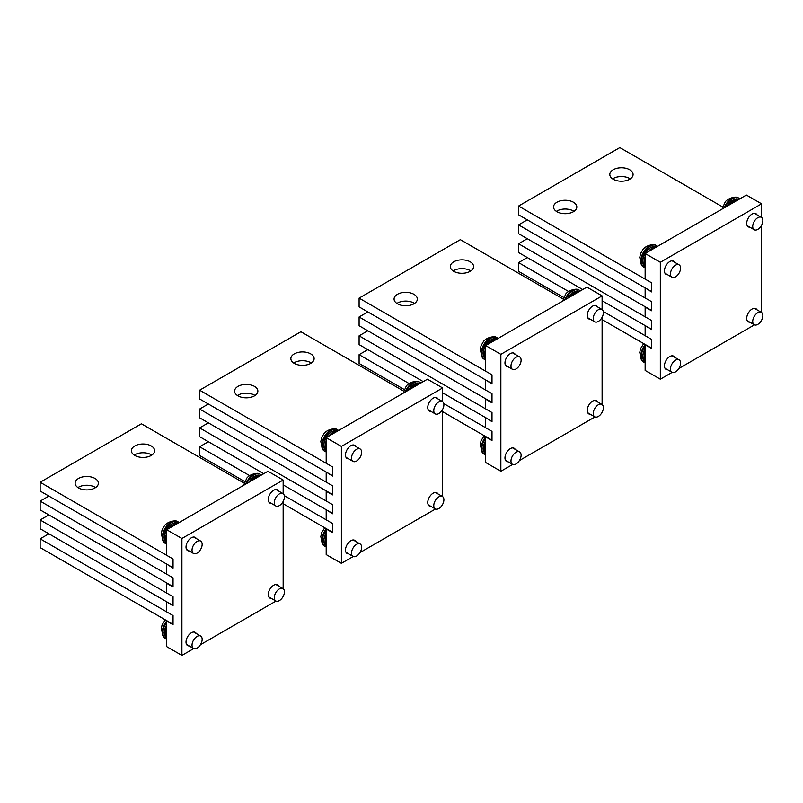 <?xml version="1.0" encoding="UTF-8"?>
<svg xmlns="http://www.w3.org/2000/svg" width="803" height="803" viewBox="0 0 803 803"><rect width="100%" height="100%" fill="white"/><g stroke="black" fill="none" stroke-linecap="round" stroke-linejoin="round"><path stroke-width="1.2" d="M259.74 476.018A11.633 6.715 120 0 0 253.417 479.672A11.633 6.715 120 0 1 259.74 476.018L259.55 475.868A11.362 6.565 120 0 0 251.931 480.525A11.362 6.565 120 0 1 259.55 475.868L259.72 476.018M177.473 523.516A11.633 6.715 120 0 0 171.149 527.169A11.633 6.715 120 0 1 177.473 523.516L177.282 523.365A11.362 6.565 120 0 0 169.664 528.023A11.362 6.565 120 0 1 177.282 523.365L177.453 523.516M166.713 534.838A11.633 6.715 120 0 0 166.08 538.863A11.633 6.715 120 0 0 166.713 542.145A11.633 6.715 120 0 1 166.08 538.863A11.633 6.715 120 0 1 166.713 534.838M166.713 629.833A11.633 6.715 120 0 0 166.08 633.858A11.633 6.715 120 0 0 166.713 637.14A11.633 6.715 120 0 1 166.08 633.858A11.633 6.715 120 0 1 166.713 629.833M259.791 475.878L258.526 475.145L257.422 475.587L258.526 475.145L259.791 475.878A11.362 6.565 120 0 1 259.961 475.888A11.362 6.565 120 0 0 259.791 475.878M257.181 475.597L258.285 475.135A11.362 6.565 120 0 0 249.01 482.212A11.362 6.565 120 0 1 258.285 475.135L257.181 475.597M258.526 475.145L257.422 475.587L258.526 475.145A11.362 6.565 120 0 1 260.353 475.667A11.362 6.565 120 0 0 258.526 475.145M177.513 523.375L176.248 522.643L175.154 523.084L176.248 522.643L177.513 523.375A11.362 6.565 120 0 1 177.694 523.385A11.362 6.565 120 0 0 177.513 523.375M193.744 648.573L181.91 655.409L181.91 538.492L166.713 529.729A11.362 6.565 120 0 1 176.018 522.633L174.913 523.094L176.018 522.633A11.362 6.565 120 0 0 166.743 529.709L267.971 471.261L283.158 480.033L283.158 493.704M176.248 522.643L175.154 523.084L176.248 522.643A11.362 6.565 120 0 1 178.085 523.165A11.362 6.565 120 0 0 176.248 522.643M274.305 502.558A7.157 4.135 120 0 0 275.78 505.96A7.157 4.135 120 0 0 281.251 504.103A7.157 4.135 120 0 0 284.423 496.967A7.157 4.135 120 0 0 282.947 493.564A7.157 4.135 120 0 0 277.477 495.431A7.157 4.135 120 0 0 274.305 502.558M259.991 474.131A12.527 7.237 120 0 0 259.68 473.931A12.527 7.237 120 0 0 257.412 473.348A12.527 7.237 120 0 0 249.342 478.056A12.527 7.237 120 0 0 245.748 484.099M261.316 475.105A12.527 7.237 120 0 0 260.313 474.302A12.527 7.237 120 0 0 249.974 478.417A12.527 7.237 120 0 0 246.782 483.496M192.027 550.055A7.157 4.135 120 0 0 193.513 553.458A7.157 4.135 120 0 0 198.983 551.601A7.157 4.135 120 0 0 202.155 544.464A7.157 4.135 120 0 0 200.67 541.061A7.157 4.135 120 0 0 195.209 542.928A7.157 4.135 120 0 0 192.027 550.055M177.724 521.629A12.527 7.237 120 0 0 177.413 521.428A12.527 7.237 120 0 0 175.144 520.846A12.527 7.237 120 0 0 167.074 525.553A12.527 7.237 120 0 0 163.24 541.463A12.527 7.237 120 0 0 164.886 543.129A12.527 7.237 120 0 0 165.207 543.3M179.049 522.602A12.527 7.237 120 0 0 178.045 521.799A12.527 7.237 120 0 0 167.707 525.915A12.527 7.237 120 0 0 165.518 543.501A12.527 7.237 120 0 0 166.713 543.962M274.305 597.552A7.157 4.135 120 0 0 275.78 600.965A7.157 4.135 120 0 0 281.251 599.098A7.157 4.135 120 0 0 284.423 591.972A7.157 4.135 120 0 0 282.947 588.559A7.157 4.135 120 0 0 277.477 590.426A7.157 4.135 120 0 0 274.305 597.552M192.027 645.05A7.157 4.135 120 0 0 193.513 648.463A7.157 4.135 120 0 0 198.983 646.596A7.157 4.135 120 0 0 202.155 639.469A7.157 4.135 120 0 0 200.67 636.056A7.157 4.135 120 0 0 195.209 637.923A7.157 4.135 120 0 0 192.027 645.05M166.894 620.769A12.527 7.237 120 0 0 163.24 636.458A12.527 7.237 120 0 0 164.886 638.134A12.527 7.237 120 0 0 165.207 638.295M166.713 622.174A12.527 7.237 120 0 0 165.518 638.495A12.527 7.237 120 0 0 166.713 638.967M672.171 372.361L660.327 379.197L660.327 262.28L645.14 253.507L645.14 279.123L651.474 282.776L651.474 291.539L518.577 214.813L518.577 206.05L619.826 147.591L722.549 206.893M660.327 262.28L761.585 203.821L746.399 195.049L645.14 253.507A11.362 6.565 120 0 1 654.445 246.421L655.71 247.153A11.362 6.565 120 0 0 648.091 251.811M761.585 203.821L761.585 217.493M761.585 225.221L761.585 312.487M761.585 320.216L761.134 320.999M645.461 288.076L651.474 291.911L651.474 282.776L518.577 206.05M754.439 324.864L678.866 368.497M749.801 322.194A7.608 4.396 -60 0 1 748.286 321.842A7.608 4.396 -60 0 1 747.121 315.75A7.608 4.396 -60 0 1 752.09 309.045A7.608 4.396 -60 0 1 755.894 308.663A7.608 4.396 -60 0 1 756.958 309.797M667.534 369.691A7.608 4.396 -60 0 1 666.018 369.34A7.608 4.396 -60 0 1 664.854 363.247A7.608 4.396 -60 0 1 669.822 356.542A7.608 4.396 -60 0 1 673.627 356.161A7.608 4.396 -60 0 1 674.691 357.295M749.801 227.199A7.608 4.396 -60 0 1 748.286 226.847A7.608 4.396 -60 0 1 747.121 220.755A7.608 4.396 -60 0 1 752.09 214.05A7.608 4.396 -60 0 1 755.894 213.668A7.608 4.396 -60 0 1 756.958 214.802M667.534 274.696A7.608 4.396 -60 0 1 666.018 274.345A7.608 4.396 -60 0 1 664.854 268.252A7.608 4.396 -60 0 1 669.822 261.547A7.608 4.396 -60 0 1 673.627 261.166A7.608 4.396 -60 0 1 674.691 262.3M660.327 379.197L645.14 370.424L645.14 344.818L651.474 348.472L651.474 339.338L651.474 348.101L602.109 319.604M645.461 325.777L651.474 329.611L651.474 320.477L651.474 329.25L602.109 300.754M603.254 311.494L651.474 339.338L645.14 335.684L645.14 325.958M582.717 289.552L518.577 252.523L518.577 243.751L651.474 320.477L645.14 316.824L645.14 307.107L651.474 310.761L651.474 301.627L651.474 310.4L518.577 233.673L518.577 224.9L527.31 219.861M518.577 224.9L651.474 301.627L645.14 297.973L645.14 288.257M629.672 179.25A11.633 6.715 180 0 1 616.995 180.705A11.633 6.715 180 0 1 609.808 174.502A11.633 6.715 180 0 1 613.221 169.744A11.633 6.715 180 0 1 625.898 168.289A11.633 6.715 180 0 1 633.075 174.502A11.633 6.715 180 0 1 629.672 179.25M612.629 178.878A11.633 6.715 180 0 1 613.221 178.517A11.633 6.715 180 0 1 630.255 178.878M573.412 211.731A11.633 6.715 180 0 1 560.735 213.186A11.633 6.715 180 0 1 553.548 206.983A11.633 6.715 180 0 1 556.961 202.226A11.633 6.715 180 0 1 569.638 200.77A11.633 6.715 180 0 1 576.815 206.983A11.633 6.715 180 0 1 573.412 211.731M556.369 211.36A11.633 6.715 180 0 1 556.961 210.998A11.633 6.715 180 0 1 573.994 211.36M518.577 243.751L527.31 238.712M568.604 291.489L518.577 262.611L518.577 271.374L563.646 297.391M518.577 262.611L527.31 257.562M512.695 464.435L500.861 471.271L500.861 354.344L485.664 345.581L485.664 371.197L491.998 374.85L491.998 383.613L359.102 306.887L359.102 298.124L460.35 239.665L563.074 298.967M500.861 354.344L602.109 295.885L586.923 287.123L485.664 345.581A11.362 6.565 120 0 0 483.326 353.511A11.362 6.565 120 0 0 485.664 358.7C484.109 357.937 483.235 356.08 483.065 353.139C484.209 344.889 488.073 339.98 494.668 338.414M602.109 295.885L602.109 309.556M602.109 317.295L602.109 404.561M602.109 412.29L601.658 413.063M485.986 380.14L491.998 383.985L491.998 374.85L359.102 298.124M594.963 416.938L519.39 460.561M590.325 414.268A7.608 4.396 -60 0 1 588.81 413.916A7.608 4.396 -60 0 1 587.645 407.824A7.608 4.396 -60 0 1 592.614 401.119A7.608 4.396 -60 0 1 596.418 400.737A7.608 4.396 -60 0 1 597.482 401.871M508.058 461.765A7.608 4.396 -60 0 1 506.542 461.414A7.608 4.396 -60 0 1 505.378 455.321A7.608 4.396 -60 0 1 510.347 448.616A7.608 4.396 -60 0 1 514.151 448.235A7.608 4.396 -60 0 1 515.215 449.369M590.325 319.273A7.608 4.396 -60 0 1 588.81 318.921A7.608 4.396 -60 0 1 587.645 312.829A7.608 4.396 -60 0 1 592.614 306.124A7.608 4.396 -60 0 1 596.418 305.742A7.608 4.396 -60 0 1 597.482 306.876M508.058 366.77A7.608 4.396 -60 0 1 506.542 366.419A7.608 4.396 -60 0 1 505.378 360.326A7.608 4.396 -60 0 1 510.347 353.621A7.608 4.396 -60 0 1 514.151 353.24A7.608 4.396 -60 0 1 515.215 354.374M500.861 471.271L485.664 462.498L485.664 436.882L491.998 440.536L491.998 431.402L491.998 440.174L442.634 411.678M485.986 417.851L491.998 421.685L491.998 412.551L491.998 421.324L442.634 392.818M443.778 403.568L491.998 431.402L485.664 427.748L485.664 418.032M423.241 381.626L359.102 344.597L359.102 335.825L491.998 412.551L485.664 408.898L485.664 399.181L491.998 402.835L491.998 393.701L491.998 402.464L359.102 325.737L359.102 316.974L367.834 311.925M359.102 316.974L491.998 393.701L485.664 390.047L485.664 380.331M470.197 271.324A11.633 6.715 180 0 1 457.519 272.779A11.633 6.715 180 0 1 450.332 266.566A11.633 6.715 180 0 1 453.745 261.818A11.633 6.715 180 0 1 466.423 260.363A11.633 6.715 180 0 1 473.599 266.566A11.633 6.715 180 0 1 470.197 271.324M453.153 270.952A11.633 6.715 180 0 1 453.745 270.591A11.633 6.715 180 0 1 470.779 270.952M413.936 303.805A11.633 6.715 180 0 1 401.259 305.26A11.633 6.715 180 0 1 394.072 299.047A11.633 6.715 180 0 1 397.485 294.299A11.633 6.715 180 0 1 410.162 292.844A11.633 6.715 180 0 1 417.339 299.047A11.633 6.715 180 0 1 413.936 303.805M396.893 303.434A11.633 6.715 180 0 1 397.485 303.072A11.633 6.715 180 0 1 414.519 303.434M359.102 335.825L367.834 330.786M409.128 383.563L359.102 354.675L359.102 363.448L404.17 389.465M359.102 354.675L367.834 349.636M353.22 556.499L341.385 563.335L341.385 446.418L326.189 437.655L326.189 463.261L332.522 466.914L332.522 475.687L199.626 398.961L199.626 390.188L300.884 331.729L403.598 391.041M341.385 446.418L442.634 387.959L427.447 379.197L326.189 437.655M442.634 387.959L442.634 401.63M442.634 409.369L442.634 496.625M442.634 504.364L442.182 505.137M326.51 472.214L332.522 476.049L332.522 466.914L199.626 390.188M435.487 509.002L359.915 552.635M430.85 506.342A7.608 4.396 -60 0 1 429.334 505.99A7.608 4.396 -60 0 1 428.17 499.888A7.608 4.396 -60 0 1 433.138 493.193A7.608 4.396 -60 0 1 436.942 492.811A7.608 4.396 -60 0 1 438.006 493.945M348.582 553.839A7.608 4.396 -60 0 1 347.067 553.488A7.608 4.396 -60 0 1 345.902 547.395A7.608 4.396 -60 0 1 350.871 540.69A7.608 4.396 -60 0 1 354.675 540.309A7.608 4.396 -60 0 1 355.739 541.443M430.85 411.347A7.608 4.396 -60 0 1 429.334 410.995A7.608 4.396 -60 0 1 428.17 404.893A7.608 4.396 -60 0 1 433.138 398.188A7.608 4.396 -60 0 1 436.942 397.816A7.608 4.396 -60 0 1 438.006 398.94M348.582 458.844A7.608 4.396 -60 0 1 347.067 458.493A7.608 4.396 -60 0 1 345.902 452.39A7.608 4.396 -60 0 1 350.871 445.685A7.608 4.396 -60 0 1 354.675 445.314A7.608 4.396 -60 0 1 355.739 446.438M341.385 563.335L326.189 554.572L326.189 528.956L332.522 532.61L332.522 523.476L332.522 532.248L283.158 503.752M326.51 509.925L332.522 513.759L332.522 504.625L332.522 513.398L283.158 484.892M284.302 495.642L332.522 523.476L326.189 519.822L326.189 510.106M263.765 473.7L199.626 436.671L199.626 427.899L332.522 504.625L326.189 500.972L326.189 491.255L332.522 494.909L332.522 485.775L332.522 494.538L199.626 417.811L199.626 409.048L208.358 403.999M199.626 409.048L332.522 485.775L326.189 482.121L326.189 472.395M310.721 363.388A11.633 6.715 180 0 1 298.043 364.843A11.633 6.715 180 0 1 290.857 358.64A11.633 6.715 180 0 1 294.269 353.892A11.633 6.715 180 0 1 306.947 352.437A11.633 6.715 180 0 1 314.124 358.64A11.633 6.715 180 0 1 310.721 363.388M293.677 363.026A11.633 6.715 180 0 1 294.269 362.665A11.633 6.715 180 0 1 311.303 363.026M254.461 395.869A11.633 6.715 180 0 1 241.783 397.324A11.633 6.715 180 0 1 234.596 391.121A11.633 6.715 180 0 1 238.009 386.373A11.633 6.715 180 0 1 250.687 384.918A11.633 6.715 180 0 1 257.863 391.121A11.633 6.715 180 0 1 254.461 395.869M237.417 395.508A11.633 6.715 180 0 1 238.009 395.146A11.633 6.715 180 0 1 255.053 395.508M199.626 427.899L208.358 422.86M249.653 475.637L199.626 446.749L199.626 455.522L244.694 481.539M199.626 446.749L208.358 441.71M166.713 529.749A11.362 6.565 120 0 0 164.374 537.649A11.362 6.565 120 0 1 166.713 529.749L166.713 555.335L173.046 558.988L173.046 567.761L40.15 491.034L40.15 482.262L141.408 423.803L244.122 483.115M283.158 501.443L283.158 588.699M283.158 596.438L282.716 597.211M167.034 564.288L173.046 568.122L173.046 558.988L40.15 482.262M276.011 601.076L200.439 644.709M181.91 538.492L283.158 480.033M271.374 598.416A7.608 4.396 -60 0 1 269.868 598.064A7.608 4.396 -60 0 1 268.694 591.962A7.608 4.396 -60 0 1 273.662 585.257A7.608 4.396 -60 0 1 277.467 584.885A7.608 4.396 -60 0 1 278.531 586.009M189.106 645.913A7.608 4.396 -60 0 1 187.591 645.562A7.608 4.396 -60 0 1 186.426 639.459A7.608 4.396 -60 0 1 191.395 632.754A7.608 4.396 -60 0 1 195.199 632.383A7.608 4.396 -60 0 1 196.263 633.507M271.374 503.421A7.608 4.396 -60 0 1 269.868 503.059A7.608 4.396 -60 0 1 268.694 496.967A7.608 4.396 -60 0 1 273.662 490.262A7.608 4.396 -60 0 1 277.467 489.89A7.608 4.396 -60 0 1 278.531 491.014M189.106 550.918A7.608 4.396 -60 0 1 187.591 550.557A7.608 4.396 -60 0 1 186.426 544.464A7.608 4.396 -60 0 1 191.395 537.759A7.608 4.396 -60 0 1 195.199 537.388A7.608 4.396 -60 0 1 196.263 538.512M181.91 655.409L166.713 646.646L166.713 621.03L173.046 624.684L173.046 615.55L173.046 624.322L40.15 547.596L40.15 538.823L48.883 533.784M167.034 601.999L173.046 605.833L173.046 596.699L173.046 605.462L40.15 528.735L40.15 519.973L48.883 514.924M40.15 538.823L173.046 615.55L166.713 611.896L166.713 602.18M40.15 519.973L173.046 596.699L166.713 593.046L166.713 583.319L173.046 586.973L173.046 577.839L173.046 586.612L40.15 509.885L40.15 501.112L48.883 496.073M40.15 501.112L173.046 577.839L166.713 574.185L166.713 564.469M151.245 455.462A11.633 6.715 180 0 1 138.568 456.917A11.633 6.715 180 0 1 131.381 450.714A11.633 6.715 180 0 1 134.794 445.966A11.633 6.715 180 0 1 147.471 444.511A11.633 6.715 180 0 1 154.648 450.714A11.633 6.715 180 0 1 151.245 455.462M134.201 455.1A11.633 6.715 180 0 1 134.794 454.729A11.633 6.715 180 0 1 151.827 455.1M94.985 487.943A11.633 6.715 180 0 1 82.307 489.398A11.633 6.715 180 0 1 75.121 483.195A11.633 6.715 180 0 1 78.533 478.447A11.633 6.715 180 0 1 91.211 476.992A11.633 6.715 180 0 1 98.398 483.195A11.633 6.715 180 0 1 94.985 487.943M77.941 487.582A11.633 6.715 180 0 1 78.533 487.21A11.633 6.715 180 0 1 95.577 487.582M433.781 505.478A7.157 4.135 120 0 0 435.256 508.891A7.157 4.135 120 0 0 440.727 507.024A7.157 4.135 120 0 0 443.898 499.898A7.157 4.135 120 0 0 442.423 496.485A7.157 4.135 120 0 0 436.952 498.352A7.157 4.135 120 0 0 433.781 505.478M593.256 413.404A7.157 4.135 120 0 0 594.732 416.817A7.157 4.135 120 0 0 600.202 414.95A7.157 4.135 120 0 0 603.374 407.824A7.157 4.135 120 0 0 601.889 404.411A7.157 4.135 120 0 0 596.428 406.278A7.157 4.135 120 0 0 593.256 413.404M752.722 321.341A7.157 4.135 120 0 0 754.208 324.743A7.157 4.135 120 0 0 759.678 322.876A7.157 4.135 120 0 0 762.85 315.75A7.157 4.135 120 0 0 761.364 312.347A7.157 4.135 120 0 0 755.904 314.204A7.157 4.135 120 0 0 752.722 321.341M351.503 552.976A7.157 4.135 120 0 0 352.989 556.389A7.157 4.135 120 0 0 358.459 554.522A7.157 4.135 120 0 0 361.631 547.395A7.157 4.135 120 0 0 360.145 543.982A7.157 4.135 120 0 0 354.685 545.849A7.157 4.135 120 0 0 351.503 552.976M326.369 528.695A12.527 7.237 120 0 0 322.716 544.384A12.527 7.237 120 0 0 324.362 546.06A12.527 7.237 120 0 0 324.683 546.231M326.189 530.1A12.527 7.237 120 0 0 324.994 546.421A12.527 7.237 120 0 0 326.189 546.893M510.979 460.902A7.157 4.135 120 0 0 512.465 464.315A7.157 4.135 120 0 0 517.925 462.448A7.157 4.135 120 0 0 521.107 455.321A7.157 4.135 120 0 0 519.621 451.918A7.157 4.135 120 0 0 514.161 453.775A7.157 4.135 120 0 0 510.979 460.902M485.845 436.621A12.527 7.237 120 0 0 482.191 452.31A12.527 7.237 120 0 0 483.838 453.986A12.527 7.237 120 0 0 484.159 454.157M485.664 438.026A12.527 7.237 120 0 0 484.47 454.347A12.527 7.237 120 0 0 485.664 454.819M670.455 368.838A7.157 4.135 120 0 0 671.94 372.241A7.157 4.135 120 0 0 677.401 370.374A7.157 4.135 120 0 0 680.583 363.247A7.157 4.135 120 0 0 679.097 359.844A7.157 4.135 120 0 0 673.637 361.701A7.157 4.135 120 0 0 670.455 368.838M645.311 344.547A12.527 7.237 120 0 0 641.667 360.246A12.527 7.237 120 0 0 643.313 361.912A12.527 7.237 120 0 0 643.635 362.083M645.14 345.952A12.527 7.237 120 0 0 643.946 362.273A12.527 7.237 120 0 0 645.14 362.745M433.781 410.484A7.157 4.135 120 0 0 435.256 413.896A7.157 4.135 120 0 0 440.727 412.029A7.157 4.135 120 0 0 443.898 404.903A7.157 4.135 120 0 0 442.423 401.49A7.157 4.135 120 0 0 436.952 403.357A7.157 4.135 120 0 0 433.781 410.484M419.467 382.057A12.527 7.237 120 0 0 419.156 381.857A12.527 7.237 120 0 0 416.887 381.274A12.527 7.237 120 0 0 408.817 385.982A12.527 7.237 120 0 0 405.224 392.025M420.792 383.031A12.527 7.237 120 0 0 419.788 382.228A12.527 7.237 120 0 0 409.45 386.343A12.527 7.237 120 0 0 406.258 391.432M593.256 318.41A7.157 4.135 120 0 0 594.732 321.822A7.157 4.135 120 0 0 600.202 319.955A7.157 4.135 120 0 0 603.374 312.829A7.157 4.135 120 0 0 601.889 309.416A7.157 4.135 120 0 0 596.428 311.283A7.157 4.135 120 0 0 593.256 318.41M578.943 289.983A12.527 7.237 120 0 0 578.632 289.793A12.527 7.237 120 0 0 576.363 289.2A12.527 7.237 120 0 0 568.293 293.908A12.527 7.237 120 0 0 564.69 299.951M580.268 290.957A12.527 7.237 120 0 0 579.264 290.154A12.527 7.237 120 0 0 568.925 294.269A12.527 7.237 120 0 0 565.734 299.358M752.722 226.346A7.157 4.135 120 0 0 754.208 229.748A7.157 4.135 120 0 0 759.678 227.881A7.157 4.135 120 0 0 762.85 220.755A7.157 4.135 120 0 0 761.364 217.352A7.157 4.135 120 0 0 755.904 219.209A7.157 4.135 120 0 0 752.722 226.346M738.419 197.909A12.527 7.237 120 0 0 738.108 197.719A12.527 7.237 120 0 0 735.839 197.126A12.527 7.237 120 0 0 727.769 201.834A12.527 7.237 120 0 0 724.165 207.887M739.744 198.893A12.527 7.237 120 0 0 738.74 198.08A12.527 7.237 120 0 0 728.401 202.205A12.527 7.237 120 0 0 725.199 207.284M351.503 457.981A7.157 4.135 120 0 0 352.989 461.394A7.157 4.135 120 0 0 358.459 459.527A7.157 4.135 120 0 0 361.631 452.4A7.157 4.135 120 0 0 360.145 448.987A7.157 4.135 120 0 0 354.685 450.854A7.157 4.135 120 0 0 351.503 457.981M337.2 429.555A12.527 7.237 120 0 0 336.889 429.354A12.527 7.237 120 0 0 334.62 428.772A12.527 7.237 120 0 0 326.55 433.479A12.527 7.237 120 0 0 322.716 449.389A12.527 7.237 120 0 0 324.362 451.065A12.527 7.237 120 0 0 324.683 451.226M338.525 430.528A12.527 7.237 120 0 0 337.521 429.725A12.527 7.237 120 0 0 327.182 433.841A12.527 7.237 120 0 0 324.994 451.427A12.527 7.237 120 0 0 326.189 451.898M510.979 365.907A7.157 4.135 120 0 0 512.465 369.32A7.157 4.135 120 0 0 517.925 367.453A7.157 4.135 120 0 0 521.107 360.326A7.157 4.135 120 0 0 519.621 356.913A7.157 4.135 120 0 0 514.161 358.78A7.157 4.135 120 0 0 510.979 365.907M496.676 337.481A12.527 7.237 120 0 0 496.364 337.29A12.527 7.237 120 0 0 494.096 336.698A12.527 7.237 120 0 0 486.026 341.405A12.527 7.237 120 0 0 482.191 357.315A12.527 7.237 120 0 0 483.838 358.991A12.527 7.237 120 0 0 484.159 359.162M498.001 338.454A12.527 7.237 120 0 0 496.997 337.651A12.527 7.237 120 0 0 486.658 341.767A12.527 7.237 120 0 0 484.47 359.353A12.527 7.237 120 0 0 485.664 359.824M670.455 273.843A7.157 4.135 120 0 0 671.94 277.246A7.157 4.135 120 0 0 677.401 275.379A7.157 4.135 120 0 0 680.583 268.252A7.157 4.135 120 0 0 679.097 264.849A7.157 4.135 120 0 0 673.637 266.706A7.157 4.135 120 0 0 670.455 273.843M656.141 245.407A12.527 7.237 120 0 0 655.84 245.216A12.527 7.237 120 0 0 653.572 244.624A12.527 7.237 120 0 0 645.502 249.331A12.527 7.237 120 0 0 641.667 265.251A12.527 7.237 120 0 0 643.313 266.917A12.527 7.237 120 0 0 643.635 267.088M657.476 246.391A12.527 7.237 120 0 0 656.473 245.577A12.527 7.237 120 0 0 646.134 249.703A12.527 7.237 120 0 0 643.946 267.279A12.527 7.237 120 0 0 645.14 267.75M326.189 537.759A11.633 6.715 120 0 0 325.556 541.784A11.633 6.715 120 0 0 326.189 545.066M485.664 445.695A11.633 6.715 120 0 0 485.032 449.71A11.633 6.715 120 0 0 485.664 453.002M645.14 353.621A11.633 6.715 120 0 0 644.508 357.636A11.633 6.715 120 0 0 645.14 360.928M412.893 387.598A11.633 6.715 120 0 1 419.216 383.944L419.025 383.794A11.362 6.565 120 0 0 411.407 388.451M417.731 382.991L419.839 383.603A11.362 6.565 120 0 0 417.992 383.071L419.347 383.864M408.486 390.138A11.362 6.565 120 0 1 417.761 383.071L416.657 383.523L417.761 383.071L419.025 383.794M417.992 383.071L416.898 383.523L417.992 383.071M578.672 291.87L578.501 291.73A11.362 6.565 120 0 0 570.883 296.377M577.196 290.927L579.314 291.529A11.362 6.565 120 0 0 577.467 290.997L578.822 291.8M567.962 298.064A11.362 6.565 120 0 1 577.237 290.997L576.132 291.449L577.237 290.997L578.501 291.73M577.467 290.997L576.373 291.449L577.467 290.997M731.844 203.45A11.633 6.715 120 0 1 738.168 199.796L737.977 199.656A11.362 6.565 120 0 0 730.359 204.313M738.78 199.445A11.362 6.565 120 0 0 736.943 198.933L738.298 199.726M727.438 206A11.362 6.565 120 0 1 736.712 198.923L735.608 199.375L736.712 198.923L737.977 199.656M736.943 198.933L735.849 199.375L736.943 198.933M578.692 291.87A11.633 6.715 120 0 0 572.368 295.524M336.949 431.442A11.633 6.715 120 0 0 330.625 435.096M326.189 442.764A11.633 6.715 120 0 0 325.556 446.789A11.633 6.715 120 0 0 326.189 450.071M485.695 345.561A11.362 6.565 120 0 1 494.969 338.495L493.865 338.946L494.969 338.495L496.405 339.368A11.633 6.715 120 0 0 490.101 343.022M485.664 350.69A11.633 6.715 120 0 0 485.032 354.715A11.633 6.715 120 0 0 485.664 357.997M655.71 247.153L655.88 247.294A11.633 6.715 120 0 0 649.577 250.948M645.14 258.626A11.633 6.715 120 0 0 644.508 262.641A11.633 6.715 120 0 0 645.14 265.934M336.929 431.442L336.758 431.291A11.362 6.565 120 0 0 329.14 435.949M335.453 430.488L337.571 431.101A11.362 6.565 120 0 0 335.724 430.569L337.079 431.362M326.219 437.635A11.362 6.565 120 0 1 335.493 430.569L334.389 431.02L335.493 430.569L336.758 431.291M335.724 430.569L334.63 431.02L335.724 430.569M494.929 338.424L497.047 339.027A11.362 6.565 120 0 0 495.2 338.495L496.555 339.298M495.2 338.495L494.106 338.946L495.2 338.495M656.513 246.943A11.362 6.565 120 0 0 654.676 246.431L656.031 247.224M653.341 246.872L654.445 246.421L653.341 246.872M654.676 246.431L653.572 246.872L654.676 246.431M166.713 533.122A11.362 6.565 120 0 0 165.639 538.381A11.362 6.565 120 0 0 166.713 542.396A11.362 6.565 120 0 1 165.639 538.381A11.362 6.565 120 0 1 166.713 533.122M164.374 537.649A11.362 6.565 120 0 0 166.713 542.848A11.362 6.565 120 0 1 164.374 537.649M166.713 628.117A11.362 6.565 120 0 0 165.639 633.376A11.362 6.565 120 0 0 166.713 637.401A11.362 6.565 120 0 1 165.639 633.376A11.362 6.565 120 0 1 166.713 628.117M164.374 632.654A11.362 6.565 120 0 0 166.713 637.843A11.362 6.565 120 0 1 164.374 632.654A11.362 6.565 120 0 1 166.713 624.754A11.362 6.565 120 0 0 164.374 632.654M326.189 536.053A11.362 6.565 120 0 0 325.115 541.312A11.362 6.565 120 0 0 326.189 545.327M326.189 532.68A11.362 6.565 120 0 0 323.85 540.58A11.362 6.565 120 0 0 326.189 545.769M485.664 443.979A11.362 6.565 120 0 0 484.59 449.238A11.362 6.565 120 0 0 485.664 453.253M485.664 440.606A11.362 6.565 120 0 0 483.326 448.506A11.362 6.565 120 0 0 485.664 453.705C484.109 452.932 483.235 451.075 483.065 448.144L485.664 439.873M645.14 351.905A11.362 6.565 120 0 0 644.066 357.164A11.362 6.565 120 0 0 645.14 361.179M645.14 348.532A11.362 6.565 120 0 0 642.801 356.432A11.362 6.565 120 0 0 645.14 361.631C643.584 360.858 642.711 359.001 642.541 356.07L645.14 347.799M326.189 441.048A11.362 6.565 120 0 0 325.115 446.307A11.362 6.565 120 0 0 326.189 450.332M326.189 437.685A11.362 6.565 120 0 0 323.85 445.585A11.362 6.565 120 0 0 326.189 450.774M496.234 339.227A11.362 6.565 120 0 0 488.615 343.885M485.664 348.984A11.362 6.565 120 0 0 484.59 354.243A11.362 6.565 120 0 0 485.664 358.258M645.14 256.91A11.362 6.565 120 0 0 644.066 262.169A11.362 6.565 120 0 0 645.14 266.184M645.14 253.537A11.362 6.565 120 0 0 642.801 261.437A11.362 6.565 120 0 0 645.14 266.636C643.584 265.863 642.711 264.006 642.541 261.075C643.675 252.815 647.549 247.906 654.144 246.34M248.378 482.583L257.984 475.065L248.378 482.583M258.255 475.065L260.363 475.667L258.255 475.065M164.113 537.287C165.257 529.036 169.122 524.128 175.716 522.562C169.122 524.128 165.257 529.036 164.113 537.287C164.284 540.218 165.157 542.075 166.733 542.858C165.157 542.075 164.284 540.218 164.113 537.287M175.977 522.562L178.095 523.165L175.977 522.562M164.113 632.282L166.713 624.011L164.113 632.282C164.284 635.223 165.157 637.07 166.733 637.853C165.157 637.07 164.284 635.223 164.113 632.282M257.412 473.348C250.124 473.77 246.872 477.885 246.782 478.176L243.68 485.283M259.68 473.931L260.313 474.302M268.804 501.935L275.78 505.96M275.961 489.529L282.947 493.564M175.144 520.846C167.857 521.267 164.605 525.383 164.515 525.674L162.076 529.92L161.333 533.754L163.24 541.463M164.886 543.129L165.518 543.501M177.413 521.428L178.045 521.799M186.537 549.433L193.513 553.458M193.694 537.026L200.67 541.061M268.804 596.93L275.78 600.965M275.961 584.534L282.947 588.559M165.288 619.836L162.076 624.915L161.333 628.759L163.24 636.458M164.886 638.134L165.518 638.495M186.537 644.428L193.513 648.463M193.694 632.031L200.67 636.056M428.28 504.856L435.256 508.891M435.437 492.46L442.423 496.485M587.756 412.782L594.732 416.817M594.913 400.386L601.889 404.411M747.232 320.718L754.208 324.743M754.388 308.312L761.364 312.347M324.753 527.762L321.551 532.841L320.809 536.685L322.716 544.384M324.362 546.06L324.994 546.421M346.013 552.354L352.989 556.389M353.169 539.957L360.145 543.982M484.229 435.688L481.027 440.767L480.284 444.611L482.191 452.31M483.838 453.986L484.47 454.347M505.488 460.28L512.465 464.315M512.645 447.883L519.621 451.918M643.705 343.624L640.503 348.703L639.76 352.537L641.667 360.246M643.313 361.912L643.946 362.273M664.954 368.216L671.94 372.241M672.121 355.809L679.097 359.844M416.887 381.274C409.6 381.696 406.348 385.811 406.258 386.102L403.156 393.219M419.156 381.857L419.788 382.228M428.28 409.861L435.256 413.896M435.437 397.465L442.423 401.49M576.363 289.2C569.076 289.622 565.824 293.737 565.734 294.028L562.632 301.145M578.632 289.793L579.264 290.154M587.756 317.787L594.732 321.822M594.913 305.391L601.889 309.416M735.839 197.126C728.552 197.548 725.3 201.663 725.209 201.954L722.108 209.071M738.108 197.719L738.74 198.08M747.232 225.713L754.208 229.748M754.388 213.317L761.364 217.352M334.62 428.772C327.333 429.193 324.081 433.309 323.99 433.6L321.551 437.846L320.809 441.69L322.716 449.389M324.362 451.065L324.994 451.427M336.889 429.354L337.521 429.725M346.013 457.359L352.989 461.394M353.169 444.962L360.145 448.987M494.096 336.698C486.809 337.119 483.557 341.235 483.466 341.526L481.027 345.772L480.284 349.616L482.191 357.315M483.838 358.991L484.47 359.353M496.364 337.29L496.997 337.651M505.488 365.285L512.465 369.32M512.645 352.888L519.621 356.913M653.572 244.624C646.285 245.045 643.032 249.161 642.942 249.452L640.503 253.698L639.76 257.542L641.667 265.251M643.313 266.917L643.946 267.279M655.84 245.216L656.473 245.577M664.954 273.211L671.94 277.246M672.121 260.814L679.097 264.849M326.209 545.779C324.633 545.006 323.76 543.149 323.589 540.208L326.189 531.937M407.854 390.509L417.46 382.991M567.319 298.435L576.935 290.917M726.795 206.361L736.411 198.843M736.672 198.853L738.79 199.455M326.209 450.784C324.633 450.011 323.76 448.154 323.589 445.213C324.733 436.962 328.598 432.054 335.192 430.488M654.405 246.35L656.523 246.953"/></g></svg>
